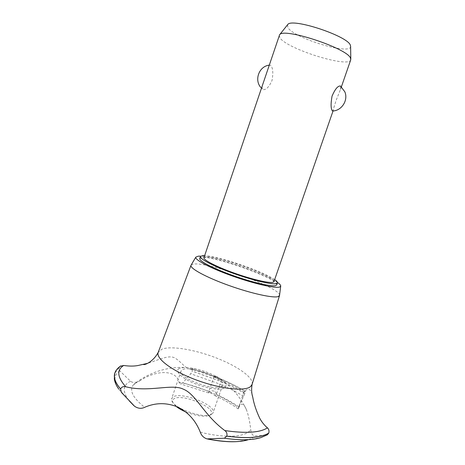 <?xml version="1.0" encoding="UTF-8"?>
<svg xmlns="http://www.w3.org/2000/svg" width="465" height="465" viewBox="0 0 465 465"><rect width="100%" height="100%" fill="white"/><g stroke="black" fill="none" stroke-linecap="round" stroke-linejoin="round"><path stroke-width="0.35" stroke-dasharray="2.33 1.74" d="M276.774 284.842C279.715 279.401 215.028 255.924 202.002 257.546L199.764 258.476M274.658 279.599C263.516 271.502 218.416 256.064 204.641 255.628M203.949 257.674L205.919 256.866C217.533 255.407 276.681 276.838 273.955 281.639M340.787 86.269L340.467 89.501L336.096 100.463L332.806 111.007M279.209 35.387L280.046 38.014C287.614 49.197 348.866 68.309 350.726 59.875M263.318 82.322C261.958 86.019 261.737 88.362 262.661 89.344L262.917 89.513C265.916 90.233 268.956 87.222 272.031 80.48C273.356 73.017 272.932 67.995 270.764 65.42L269.84 65.077C269.247 65.344 268.636 66.472 268.009 68.46M350.622 46.512C350.715 55.492 294.386 38.386 287.951 27.679L287.48 24.883M277.466 282.453C264.945 273.42 216.109 256.703 200.677 256.169M279.564 295.31C280.796 287.8 209.012 261.824 193.76 264.062L191.138 265.044M252.053 384.503L252.135 384.212C253.721 378.016 239.26 367.367 220.067 359.468C198.131 350.226 171.387 345.245 161.82 349.232L158.216 352.371M179.292 368.402C174.387 370.71 180.711 377.597 193.399 383.021C206.018 388.478 221.015 390.664 224.816 387.793C226.885 386.136 226.089 383.735 222.427 380.591C219.352 378.051 215.121 375.639 209.744 373.349C199.973 369.361 191.406 367.397 184.03 367.443L179.292 368.402M200.31 432.206C224.188 438.164 243.91 437.216 249.589 430.95L250.705 429.526C250.914 432.514 251.896 434.531 253.64 435.577L255.041 435.938L267.329 434.827M120.15 366.315L119.104 367.844L119.801 370.843L130.473 381.236L132.176 382.23L137.07 382.311L139.651 380.945L137.471 381.829L133.333 384.898C129.084 390.373 132.851 397.842 144.621 407.317M139.651 380.945C157.478 369.007 176.764 370.25 178.88 382.091L180.368 383.869L182.943 382.724L190.726 373.761L192.074 371.07C192.539 369.605 192.545 368.821 192.097 368.716L189.732 368.937C185.239 368.495 180.769 361.224 174.66 357.905C168.719 354.69 158.885 359.829 147.562 363.351M214.138 391.158C212.552 390.606 211.104 390.751 209.802 391.594L208.477 392.884L211.546 393.239L214.975 395.686L216.08 395.122L216.213 394.349C216.289 392.977 215.597 391.914 214.138 391.158M217.202 376.807C215.283 376.162 214.22 376.069 213.999 376.516C214.138 377.034 215.591 377.824 218.358 378.888L221.305 379.94C221.201 379.33 219.835 378.283 217.202 376.807M252.094 394.587C249.827 384.677 244.276 391.611 243.898 392.105L245.247 391.239L244.881 393.506L238.818 406.799L238.15 408.869L238.714 407.892C224.502 396.994 200.665 386.822 178.88 382.091M238.714 407.892C240.992 402.516 243.509 402.986 246.264 409.305C248.223 414.175 249.705 420.912 250.705 429.526M245.096 391.315C229.466 382.056 211.72 374.534 191.876 368.751M221.636 386.438L222.549 385.311C225.699 378.719 190.051 364.961 182.373 369.716L181.03 371.099C177.275 377.568 215.411 392.042 221.636 386.438M212.133 414.019L213.104 412.722C216.574 405.184 181.083 391.268 173.114 396.936L171.695 398.54L171.852 400.725C174.032 408.706 205.019 419.314 211.639 414.35L212.133 414.019M176.072 406.346L172.777 402.405C172.184 400.877 172.573 399.685 173.939 398.836C182.245 392.931 218.893 408.834 210.343 414.803L209.884 415.111C204.699 417.227 196.602 416.134 185.582 411.845M244.863 393.553C237.307 389.077 229.007 384.915 219.951 381.073L192.057 371.122M244.881 393.506C237.324 389.025 229.024 384.869 219.968 381.027L192.074 371.07M209.802 391.588L182.943 382.724M243.648 396.308C236.121 391.786 227.815 387.589 218.73 383.718L190.726 373.761M238.818 406.799C232.25 402.341 224.717 398.191 216.213 394.349M119.121 367.792L114.843 373.081M119.104 367.844L114.82 373.145M119.801 370.843C113.774 374.895 113.396 380.928 118.674 388.943L121.412 392.402M130.473 381.236C123.312 384.857 122.371 390.705 127.654 398.767L129.311 400.917M236.319 441.651L247.752 439.884C250.949 438.896 253.379 437.582 255.041 435.938M247.752 439.884L260.865 437.623L266.678 435.007M269.84 65.077L269.125 65.17M260.836 87.496L262.917 89.513M333.027 110.99L333.353 110.048M340.467 89.501L341.403 86.804M184.03 367.443C174.817 367.152 165.767 368.542 156.879 371.605C148.73 374.453 141.168 378.58 134.187 383.985M133.333 384.898L137.07 382.311M213.999 376.516L208.436 392.727M221.305 379.94L216.08 395.122M246.264 409.305C240.585 397.616 232.64 388.043 222.427 380.591M208.477 392.884L180.368 383.869M214.975 395.686C223.956 399.772 231.68 404.166 238.15 408.869M192.097 368.716C211.854 374.494 229.571 382.003 245.247 391.239M189.732 368.937C210.848 374.866 228.943 382.602 244.02 392.14M243.898 392.105L238.429 407.869M134.559 406.253L118.674 388.943M222.549 385.311L213.104 412.722M181.03 371.099L171.695 398.54M209.884 415.111L211.639 414.35M172.777 402.405L171.852 400.725M207.785 439.065L206.972 438.902"/><path stroke-width="0.7" d="M204.641 255.628L202.653 255.628L200.421 256.523L199.764 258.476C198.683 260.859 213.127 268.468 232.715 275.449C252.28 282.453 271.653 286.899 275.762 285.562L276.774 284.842L277.448 282.894C277.675 282.145 276.745 281.046 274.658 279.599M200.421 256.523C199.363 258.848 213.83 266.41 233.424 273.391C252.989 280.389 272.351 284.876 276.448 283.592L277.448 282.894M333.027 110.99L273.955 281.639L273.002 282.29C269.177 283.418 251.571 279.314 233.866 272.972C216.132 266.648 202.996 259.796 203.949 257.674L279.61 34.747C283.505 27.214 348.105 48.581 350.534 58.264L350.726 59.875L341.403 86.804M340.473 86.025L344.832 91.808C348.436 100.161 341.792 110.629 332.806 111.007L332.347 110.827C330.795 108.775 330.691 103.893 332.033 96.168C335.073 89.071 337.886 85.688 340.473 86.025L340.787 86.269M287.48 24.883L287.713 24.593C291.625 17.467 348.186 36.125 350.389 45.32L350.622 46.512M200.677 256.169L198.357 256.163L195.835 257.11C194.329 259.639 210.128 268.043 231.919 275.826C253.675 283.638 275.222 288.562 279.634 287.033L280.709 286.173C280.872 285.301 279.791 284.063 277.466 282.453M191.138 265.044L191.005 265.294C189.592 268.276 206.094 277.326 228.78 285.434C251.431 293.572 273.78 298.414 278.396 296.525L279.564 295.31M191.005 265.294L158.216 352.371C155.601 358.451 172.067 370.977 196.125 379.917C220.137 388.914 244.718 391.611 250.525 386.613L252.053 384.503L279.512 295.601M147.562 363.351L137.768 365.566C133.658 366.292 128.956 366.257 123.673 365.467C116.558 369.989 117.238 377.08 125.713 386.746C149.009 392.71 171.986 383.387 183.344 389.182C196.195 394.303 203.577 414.838 224.81 430.561C245.7 433.595 259.912 432.7 267.445 427.876C264.265 425.173 261.69 421.947 259.708 418.215C256.221 410.787 253.902 403.771 252.751 397.162L252.094 394.587M224.81 430.561C226.653 431.88 227.327 433.729 226.839 436.118L224.339 438.216L206.972 438.902C203.641 437.763 201.421 435.531 200.31 432.206C195.614 420.383 187.947 411.938 177.31 406.869C166.377 402.475 155.484 402.62 144.621 407.317C141.36 408.921 138.006 408.566 134.559 406.253L121.412 392.402L120.592 388.955C121.65 386.926 123.359 386.194 125.713 386.746M123.673 365.467L120.15 366.315M224.339 438.216C240.207 440.425 252.385 440.233 260.865 437.623L267.329 434.827L268.817 433.031C269.316 430.852 268.857 429.131 267.445 427.876M185.582 411.845C181.658 410.147 178.484 408.317 176.072 406.346M120.83 365.862C117.645 368.018 115.651 370.425 114.843 373.081L114.832 373.104C113.367 377.406 115.285 382.689 120.592 388.955M114.82 373.145L114.797 373.215C113.367 377.51 115.291 382.776 120.575 389.013M129.311 400.917L133.815 405.59M208.616 439.111C225.653 442.314 238.696 442.57 247.752 439.884M226.815 436.182C247.107 438.844 261.098 437.809 268.793 433.084M226.839 436.118C247.13 438.786 261.121 437.751 268.817 433.031M269.125 65.17C259.057 66.321 254.07 79.986 260.836 87.496M287.713 24.593L279.61 34.747M350.616 46.134L350.796 59.119M195.835 257.11L191.045 265.207M158.292 352.174C153.462 361.572 145.243 364.839 143.888 364.56L143.359 364.484M252.751 397.162C251.513 393.413 251.298 389.124 252.117 384.293M118.674 388.943C116.25 385.595 114.797 382.23 114.303 378.853L114.797 373.215M236.319 441.651C228.129 442.058 218.62 441.192 207.785 439.065M280.709 286.173L279.535 295.502"/></g></svg>
